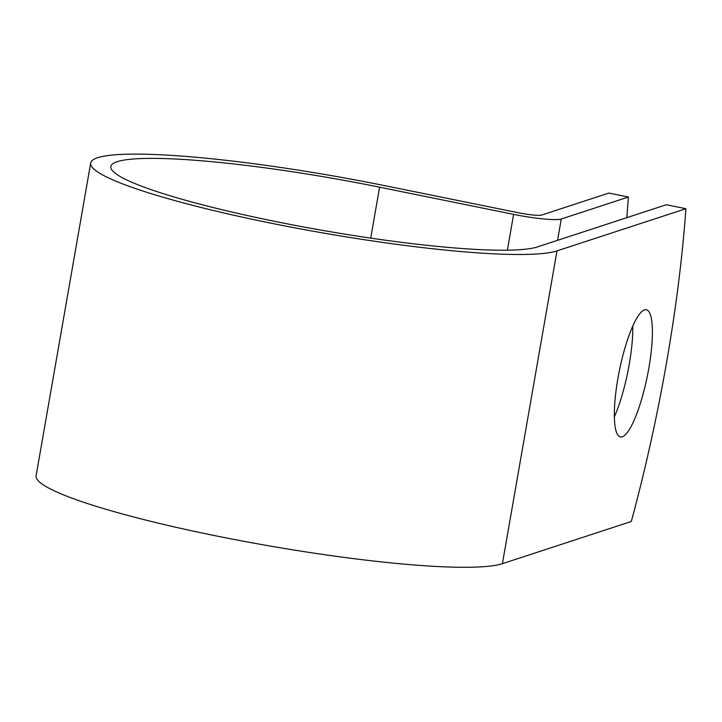 <?xml version="1.0" encoding="UTF-8"?>
<svg xmlns="http://www.w3.org/2000/svg" width="722" height="722" viewBox="0 0 722 722"><rect width="100%" height="100%" fill="white"/><g stroke="black" fill="none" stroke-linecap="round" stroke-linejoin="round"><path stroke-width="1.08" d="M617.915 378.409A64.926 14.25 101.5 0 0 620.46 436.99A64.926 14.25 101.5 0 0 648.816 368.292A64.926 14.25 101.5 0 0 646.271 309.72A64.926 14.25 101.5 0 0 617.915 378.409M614.368 416.756A64.926 14.25 101.5 0 0 629.241 364.33A64.926 14.25 101.5 0 0 632.779 325.983M626.768 217.674A399.808 87.723 101.5 0 0 628.402 197.034L561.283 219.001A39.918 4.819 -170.1 0 1 513.622 214.371L379.61 187.188A219.732 26.506 9.9 0 0 110.854 166.529A219.732 26.506 9.9 0 0 298.718 226.049A219.732 26.506 9.9 0 0 537.421 246.924L666.325 204.732L685.9 208.703A399.808 87.723 -78.5 0 1 631.308 521.483L502.404 563.674A240.209 28.97 9.9 0 1 241.464 540.859A240.209 28.97 9.9 0 1 36.1 475.789L90.692 163.01A240.209 28.97 9.9 0 0 296.056 228.08A240.209 28.97 9.9 0 0 556.996 250.886L685.9 208.703M628.402 197.034L608.836 193.063L541.717 215.039A19.449 2.346 -170.1 0 1 518.495 212.782L384.474 185.599A240.209 28.97 9.9 0 0 90.692 163.01M561.283 219.001L557.564 240.327M556.996 250.886L502.404 563.674M379.61 187.188L370.72 238.116M513.622 214.371L507.367 250.2"/></g></svg>
